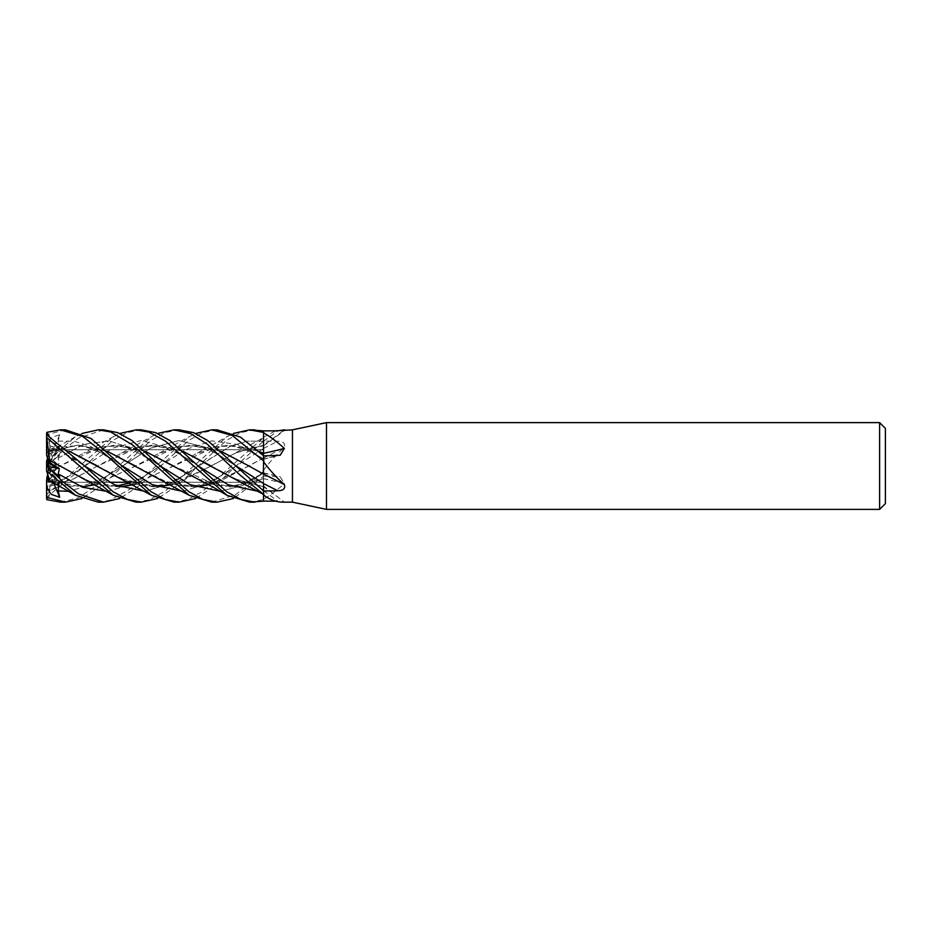 <?xml version="1.0" encoding="UTF-8"?>
<svg xmlns="http://www.w3.org/2000/svg" width="932" height="932" viewBox="0 0 932 932"><rect width="100%" height="100%" fill="white"/><g stroke="black" fill="none" stroke-linecap="round" stroke-linejoin="round"><path stroke-width="0.7" stroke-dasharray="4.66 3.5" d="M247.434 483.603L263.535 486.12L263.383 455.62M263.418 486.12L263.535 486.714A611.392 584.434 -119.1 0 1 284.377 502.15L263.535 486.061L263.535 494.985L263.535 486.83M263.418 486.562L263.535 494.391M263.535 486.061L263.535 491.013M263.453 483.44L263.535 460.536M263.546 455.375L263.418 453.22M48.045 449.795L49.047 450.704L48.045 454.187L48.045 449.725L263.383 449.725L263.383 453.325L263.535 432.133M263.535 432.425L263.418 445.251M46.6 433.928L46.6 444.238L50.829 441.395L59.683 445.822L58.215 449.003L59.392 450.098L50.072 447.174L49.047 450.704L47.648 449.725L263.535 449.725L263.535 482.275L128.558 482.275L263.383 482.275L263.535 445.286A611.392 584.434 -60.9 0 0 283.712 430.363M46.6 487.762L50.829 490.605L59.683 486.178L58.215 482.997L59.392 481.902L50.072 484.826L49.047 481.296L56.934 478.85L49.047 481.296L48.045 477.813L48.045 482.205L49.047 481.296L47.648 482.275L109.696 482.275L48.045 482.275L48.045 480.656M49.047 450.704L56.934 453.15L53.31 455.643L48.045 452.544L48.045 464.194L56.934 453.15L49.047 450.704M48.045 459.173L48.045 452.544M53.322 471.674L48.045 467.177M50.072 481.588L48.045 475.378L48.045 467.2L53.334 471.674M49.047 478.454L56.934 481.075L53.31 482.042L49.967 481.296L53.31 482.042L48.045 468.109L56.934 481.075L49.047 478.454M263.418 478.664L263.535 476.217M263.418 478.582L263.535 478.675A611.392 367.954 -18.7 0 1 284.377 483.557L280.124 476.718L263.535 476.112L263.535 458.672L263.535 476.112M263.535 478.733L263.535 473.258L241.959 485.7L220.395 491.339L241.959 485.7L263.535 473.258L263.535 478.885M197.514 478.978L230.53 486.982L263.535 478.675L263.535 499.016A599.847 360.999 -18.7 0 1 263.803 499.074C270.35 495.253 277.212 490.081 284.377 483.557M249.799 502.15L263.535 499.575L263.535 478.675L263.535 501.043M283.712 502.15L275.674 501.171M263.535 470.509L263.803 469.903C270.35 461.165 277.212 453.674 284.377 447.407C285.53 443.434 283.34 441.36 277.771 441.22L263.535 441.139M263.535 432.53L263.535 440.987M263.535 437.19L275.674 430.829M292.45 429.85L292.45 502.15M263.476 494.403L263.535 486.76L263.535 494.985L263.535 490.745L258.222 491.339M263.535 490.861L263.418 486.795M263.535 474.4L263.535 483.592M263.418 474.027L263.535 483.475L263.535 473.934M263.535 460.839L263.535 458.893A610.518 367.418 -161.3 0 0 277.771 455.597M263.535 453.907L263.535 458.893M131.843 484.046L185.852 449.469L211.75 440.848L237.637 444.529L263.535 458.742L263.535 453.115M254.855 429.85L240.887 432.553L226.534 440.358L197.945 466.21L230.74 446.044L247.131 441.151L263.535 441.255L263.535 445.17M263.453 441.244L263.535 445.24L263.535 437.562L263.535 441.046L235.784 466.21L263.535 448.513L263.535 458.066M263.418 458.043L263.535 457.973A611.392 216.48 -15.9 0 0 284.377 447.407M263.535 457.95L263.535 476.24L233.35 498.527M263.418 457.973L263.535 437.609M263.535 440.079L263.418 458.055M263.418 478.722L263.535 499.867M263.546 476.625L263.418 478.78M263.418 457.927L263.535 471.464M263.453 490.756L263.418 486.749M885.4 428.394L885.4 503.606M879.61 422.615L879.61 509.385M48.045 463.891L48.045 456.622L49.047 453.546L56.934 450.925L53.31 449.958L48.045 463.891L56.934 450.925L49.047 453.546L47.648 457.868M47.648 449.725L46.6 450.109L46.6 451.927L53.31 449.958L48.045 451.344L48.045 462.54M48.045 472.827L49.047 468.831L48.045 468.435L48.045 479.456L53.31 476.357L56.934 478.85L53.31 476.357L48.045 479.456L48.045 467.806L59.392 481.902M48.045 464.823L59.683 454.909L58.215 458.101L59.392 463.251L50.072 469.239L49.047 468.831L56.934 463.775L53.31 460.315L48.045 464.8L48.045 465.685L56.934 463.775L49.047 468.831L47.648 474.132M65.322 429.85L46.6 434.673L46.6 444.284L51.318 437.609L59.683 434.731L58.215 441.116L59.392 447.348L50.072 450.412L48.045 456.633L48.045 464.8L53.31 460.303L48.045 464.777M48.045 449.725L48.045 451.344M59.683 445.822L48.045 463.763M48.045 464.194L48.045 454.187M48.045 468.109L48.045 469.46M59.683 486.178L48.045 468.237M48.045 467.806L48.045 477.813M48.045 465.685L48.045 468.435M326.48 422.615L326.48 509.385M47.648 482.275L46.6 481.891L46.635 480.085M59.683 454.909L53.31 460.303L56.934 463.775L59.392 463.251M103.522 429.85L78.603 438.087L63.318 449.946L46.6 466.792M59.683 434.731L53.31 449.958L56.934 450.925L59.392 447.348M141.268 429.85L127.288 432.565L112.935 440.37L84.369 466.21L46.6 497.292M46.6 476.974L46.6 494.554L113.459 436.665L119.75 433.473M46.6 461.084L46.6 470.916M49.687 451.577L46.74 460.653L75.643 436.677L81.993 433.473M46.6 432.518L46.6 434.673M59.683 477.091L46.658 466M49.699 471.65L59.52 466.175L101.833 446.847L123.467 445.508L145.159 451.333M172.42 465.429L217.762 485.642L240.607 486.003L263.535 478.617M49.757 471.685L83.938 453.022L114.473 445.053L145.008 451.193M50.072 469.239L46.74 494.298M58.215 458.101L83.647 444.343L109.079 440.859L134.523 449.375L159.955 465.79L134.523 449.375L109.079 440.859L83.647 444.343L58.215 458.101M179.13 429.85L165.046 432.565L150.961 440.358L102.194 485.199L81.993 498.527M49.734 480.551L81.445 486.807M95.134 484.722L177.196 446.929L198.831 445.473L220.896 451.321M249.182 466.128L263.535 474.085M49.757 480.644L81.69 486.9M95.274 484.791L135.117 466.163L159.523 453.01L190.14 445.065L220.756 451.193M98.233 502.15L110.011 500.251L130.096 489.055L189.243 436.677L195.58 433.473M58.634 485.397L59.392 484.652L54.592 483.219M122.185 466.21L95.495 483.242L68.793 491.339L95.495 483.242L150.588 448.187L178.991 440.568L207.382 447.908L235.796 465.802L207.382 447.908L178.991 440.568L150.588 448.187L105.491 476.916L87.666 484.302C74.711 486.958 71.461 486.958 58.227 483.603M263.535 441.255L247.131 441.151L230.74 446.044L171.29 483.265L144.623 491.339L171.29 483.265L197.957 466.21L177.849 485.199L157.578 498.527M49.699 445.892L69.189 451.193M50.072 447.174L49.734 445.776L69.364 451.344M97.802 466.128L125.529 480.528L153.232 486.853L181.74 481.133L237.159 452.288L263.535 445.298M121.743 478.978L157.287 486.912M171.127 484.791L210.888 466.163L235.342 453.022L263.535 445.193M49.757 445.671L49.105 436.025M174.051 502.15L187.915 499.494L202.314 491.56L263.535 437.586L235.342 453.022M58.215 449.003L84.358 465.779L58.215 449.003M58.215 441.104L74.211 441.279L90.206 446.23L122.185 465.79C111.91 458.649 103.965 453.907 98.349 451.542L87.666 447.698C82.901 445.263 63.749 445.496 58.203 448.409M182.381 491.339L209.083 483.242L235.784 466.21L215.805 485.188L195.58 498.527M263.535 457.996L263.453 448.56M263.535 457.915L221.979 480.213L194.52 486.83L165.22 481.308L135.408 466.012M107.32 451.333L78.463 445.135L49.734 451.449L50.072 450.412M49.757 451.356L78.474 445.03L107.18 451.193M159.523 478.99L177.395 485.223L195.277 486.9M208.873 484.791L248.693 466.163L263.535 457.868M211.832 502.15L235.283 494.81L247.796 485.642L263.535 471.161M106.807 491.339L128.115 485.817M217.109 429.85L202.873 432.565L188.718 440.37L139.94 485.188L119.75 498.527M263.535 453.267L263.453 458.684M58.798 465.418L89.053 481.145L119.191 486.807M133.043 484.722L215.397 446.859L237.054 445.508L258.758 451.333M83.938 478.978L101.693 485.223L119.447 486.912M133.16 484.791L173.107 466.175L197.514 453.022L228.06 445.053L258.607 451.193M136.025 502.15L148.98 499.913L165.29 490.989L227.035 436.665L233.35 433.473M58.215 482.997L112.76 448.094L141.151 440.568L169.542 447.861L197.922 465.767C190.233 460.315 176.824 451.624 166.315 448.537C154.363 445.018 143.551 444.972 133.859 448.397M50.072 484.826L49.734 486.224L73.22 479.001L97.289 466.163L139.695 446.824L160.968 445.496L182.928 451.333M211.366 466.105L237.404 479.817L263.535 486.702M49.699 486.108L49.757 486.329C49.967 495.463 48.65 499.936 45.808 499.727M49.757 486.329L73.523 478.932L121.743 453.022L152.242 445.065L182.754 451.181M235.342 478.978L263.535 486.807M60.464 502.15L78.323 497.816L96.311 485.688L151.45 436.677L157.566 433.473M46.6 481.891L46.6 499.482M53.672 482.916L53.31 482.042L56.934 481.075L59.392 484.652M46.6 444.238L46.6 451.892L53.31 455.643L56.934 453.15L59.392 450.098M46.6 455.026L46.6 444.284M46.6 487.716L46.6 480.108M263.535 482.275L263.535 449.725M46.6 450.109L46.6 434.708M263.535 460.944L263.535 455.911M263.535 473.107A610.518 367.418 -18.7 0 1 277.771 476.403M263.535 490.698A610.518 583.595 -119.1 0 1 277.771 501.183M263.535 441.302A610.518 583.595 -60.9 0 0 277.771 430.817M263.535 448.409A610.518 216.177 -15.9 0 0 277.771 441.22M263.535 472.862L280.124 476.718M263.535 459.138L280.124 455.282M263.535 445.939L285.075 430.013M209.595 483.603C223.086 487.401 235.179 486.9 245.862 482.1L263.418 473.095M263.418 445.88L247.434 448.397M263.418 458.905L263.535 458.975C260.645 456.831 254.483 453.698 245.034 449.573L234.188 446.614C226.709 445.181 218.507 445.776 209.595 448.397M113.459 436.665L83.938 453.022M95.996 448.397C109.743 444.727 121.777 445.193 132.099 449.818L154.526 461.992L159.966 465.802M159.523 453.01L189.243 436.677M171.826 448.397C175.694 446.754 189.499 444.354 199.751 447.313C208.081 449.667 214.756 452.393 219.801 455.48L235.784 465.79M49.734 447.686C65.356 453.43 76.902 459.464 84.369 465.79M197.957 466.21C189.312 472.908 178.723 478.675 166.187 483.498C154.863 486.888 144.087 486.923 133.859 483.603M235.784 466.21L235.784 466.21C222.865 475.588 211.156 481.669 200.66 484.454C188.893 487.774 176.358 485.292 171.803 483.592M49.815 451.181L75.643 436.677M159.966 466.198L143.761 476.648L129.932 482.997M116.931 485.863L110.151 486.085L95.996 483.603M197.514 453.022L227.035 436.665M84.369 466.21L84.369 466.21C76.447 471.324 67.092 479.118 49.734 484.314M121.743 453.022L151.45 436.677"/><path stroke-width="1.4" d="M157.566 433.473L174.051 429.85L190.641 433.601L207.335 444.238L239.442 474.539L263.535 494.414L263.535 483.592A610.518 216.177 -164.1 0 1 277.771 490.78L263.535 491.013L263.803 495.172C270.35 500.076 277.212 502.406 284.377 502.15M263.546 491.921L263.535 483.475L235.796 465.802L263.535 483.487M263.418 453.418L263.535 453.325A611.392 367.954 -161.3 0 0 284.377 448.443L280.124 455.282L263.535 455.888L263.803 462.097C270.35 470.835 277.212 478.326 284.377 484.593C285.53 488.566 283.34 490.64 277.771 490.78M263.383 455.62L263.383 453.325M326.48 509.385L292.45 502.15L292.45 429.85L326.48 422.615L879.61 422.615L885.4 428.394L885.4 503.606L879.61 509.385L326.48 509.385L326.48 422.615M879.61 509.385L879.61 422.615M128.558 482.275L109.696 482.275L128.558 482.275M46.6 466.035L59.683 477.091L58.215 473.899L59.392 468.749L50.072 462.761L48.045 463.565L48.045 459.173L49.047 463.169L56.934 468.225L53.322 471.674M47.648 474.132L46.6 480.073L49.967 481.296L48.045 480.656L48.045 475.378L49.047 478.454L46.6 470.916L46.6 465.208M292.45 502.15L283.712 502.15M275.674 430.829L292.45 429.85M283.712 429.85L285.075 430.013M283.712 430.363A611.392 584.434 -60.9 0 0 284.377 429.85L277.771 430.817L263.535 430.887L249.625 429.85L263.535 432.425L263.535 430.852L263.803 432.926C270.35 436.747 277.212 441.919 284.377 448.443M275.674 501.171L263.535 501.113L263.476 494.403M263.535 474.4L263.535 474.05A611.392 216.48 -164.1 0 1 284.377 484.593M263.418 474.073L263.535 461.957A599.847 212.391 -164.1 0 1 263.803 462.097M263.535 474.132L263.535 473.328L263.535 474.132L249.182 466.128M263.535 453.907L258.758 451.333M258.607 451.193L263.535 453.325L263.535 432.984A599.847 360.999 -161.3 0 0 263.803 432.926M48.045 467.177L48.045 466.315L59.392 468.749M48.045 466.315L48.045 463.565M46.635 480.085L48.045 479.456M46.6 465.965L48.045 464.8M47.648 457.868L46.6 461.084L46.6 466.023L63.318 482.054L78.603 493.913L103.522 502.15L98.233 502.15L75.643 495.323L49.815 480.819M119.75 433.473L136.025 429.85L141.268 429.85L155.574 432.634L169.834 440.487L197.945 465.79L228.084 484.757L258.222 491.339M46.6 494.554L46.6 497.292M263.535 494.985L263.535 501.148L249.799 502.15M136.025 429.85L148.98 432.087L165.29 441.011L227.035 495.335L249.613 502.15L254.855 502.15L240.887 499.447L226.534 491.642L197.957 465.79M98.233 429.85L103.522 429.85L117.688 432.634L131.948 440.498L159.966 465.802L190.175 484.687L220.395 491.339L190.175 484.687L159.966 465.802L188.718 491.63L202.873 499.435L217.109 502.15L211.832 502.15L189.243 495.323L132.193 444.634L110.687 431.97L98.233 429.85L81.993 433.473M174.051 429.85L179.13 429.85L193.53 432.634L207.615 440.51L263.535 490.908M81.993 498.527L65.555 502.162L60.464 502.15L46.74 499.645L46.6 487.716L51.318 494.391L59.683 497.269L58.215 490.884L58.634 485.397M65.555 502.15L46.6 497.327M157.578 498.527L141.268 502.15L127.288 499.435L112.935 491.63L84.369 465.79L46.6 434.708L46.74 432.355L60.464 429.85L65.322 429.85M195.58 498.527L179.13 502.15L174.051 502.15L151.45 495.323L105.526 454.478L82.855 436.56L60.464 429.85M179.13 502.15L165.046 499.435L150.961 491.642L91.033 438.494L65.555 429.85M211.832 429.85L217.109 429.85L240.456 437.12L263.535 455.76L263.535 460.839L232.185 435.442L211.832 429.85L195.58 433.473M46.6 470.916L75.643 495.323M249.799 429.85L254.855 429.85M141.268 502.15L136.025 502.15L113.459 495.335L49.757 460.315M53.334 471.674L56.934 468.225L49.047 463.169L46.6 455.026L46.6 434.708M46.6 437.446L113.459 495.335M233.35 498.527L217.109 502.15M46.682 465.988L48.045 464.823M145.159 451.333L172.42 465.429M145.008 451.193L213.824 487.529L227.035 495.335M49.699 480.458L46.74 471.347M81.445 486.807L95.134 484.722M220.896 451.321L248.693 465.849L220.756 451.193M81.69 486.9L95.274 484.791M54.592 483.219L50.072 481.588L49.734 480.551M58.215 490.896L68.793 491.339L58.215 490.896M69.364 451.344L97.802 466.128M69.189 451.193L151.45 495.323M157.287 486.912L171.127 484.791M49.105 436.025L46.74 432.355M84.358 465.779L114.496 484.757L144.623 491.339L114.496 484.757L84.369 465.79M122.185 465.79L152.289 484.652L182.381 491.339M135.408 466.012L107.32 451.333M107.18 451.193L189.243 495.323M195.277 486.9L208.873 484.791M58.227 473.899L82.517 487.226L106.807 491.339M128.115 485.817L131.843 484.046M50.072 462.761L49.734 460.338L58.798 465.418M119.191 486.807L133.043 484.722M119.75 498.527L103.522 502.15M49.699 460.35L46.74 437.702M119.447 486.912L133.16 484.791M233.35 433.473L249.613 429.85M182.928 451.333L211.366 466.105M46.6 498.072L46.6 480.073M182.754 451.181L263.535 494.438M59.683 497.269L53.672 482.916M129.932 482.997L116.931 485.863"/></g></svg>
